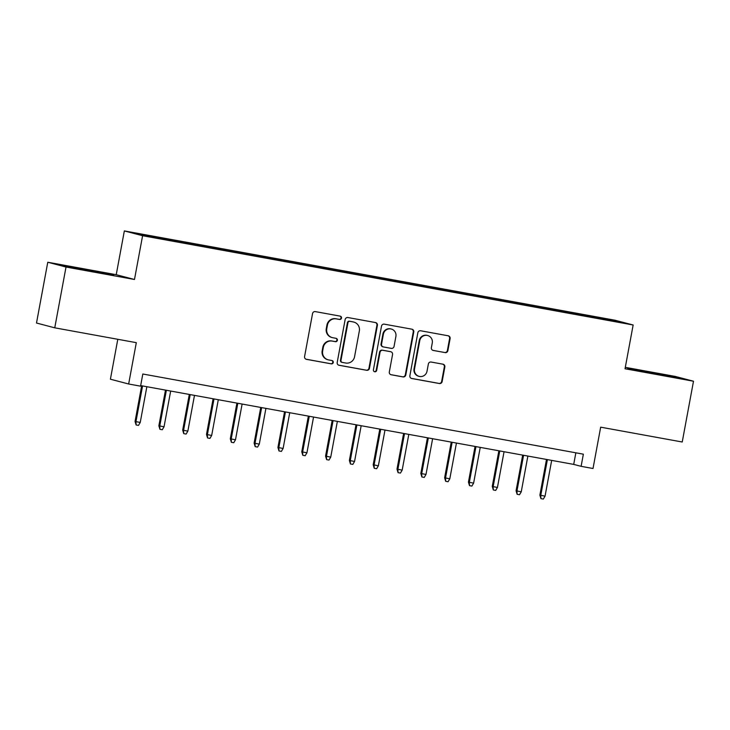 <?xml version="1.0" encoding="UTF-8"?>
<svg xmlns="http://www.w3.org/2000/svg" width="730" height="730" viewBox="0 0 730 730"><rect width="100%" height="100%" fill="white"/><g stroke="black" fill="none" stroke-linecap="round" stroke-linejoin="round"><path stroke-width="1.09" d="M341.494 318.098A1.697 1.661 104.7 0 0 340.162 316.126L315.333 311.61A2.427 2.373 104.7 0 0 312.549 313.571L304.583 356.532A2.427 2.373 104.7 0 0 306.481 359.343L331.32 363.859A1.697 1.661 104.7 0 0 333.263 362.491A1.697 1.661 104.7 0 0 331.94 360.52L328.719 359.936A7.765 7.601 104.7 0 1 322.66 350.938L323.326 347.352A7.765 7.601 104.7 0 1 332.214 341.083L335.435 341.667A1.697 1.661 104.7 0 0 337.379 340.29A1.697 1.661 104.7 0 0 336.055 338.328L332.834 337.734A7.765 7.601 104.7 0 1 326.775 328.737L327.432 325.16A7.765 7.601 104.7 0 1 336.329 318.882L339.541 319.466A1.697 1.661 104.7 0 0 341.494 318.098M332.278 337.616L331.785 337.488A7.765 7.601 104.7 0 1 326.283 328.609L326.94 325.032A7.765 7.601 104.7 0 1 335.837 318.755L339.048 319.338A1.697 1.661 104.7 0 0 340.016 316.099M306.071 359.224L330.827 363.732A1.697 1.661 104.7 0 0 331.785 360.492M328.162 359.808L327.67 359.68A7.765 7.601 104.7 0 1 322.167 350.811L322.833 347.224A7.765 7.601 104.7 0 1 331.721 340.946L334.942 341.54A1.697 1.661 104.7 0 0 335.9 338.3M597.076 317.057L606.438 318.919L597.076 317.057M445.09 352.617A2.427 2.373 104.7 0 0 447.873 350.655L450.109 338.601A2.427 2.373 104.7 0 0 448.211 335.791L420.635 330.772A2.427 2.373 104.7 0 0 417.852 332.734L409.886 375.695A2.427 2.373 104.7 0 0 411.784 378.505L439.369 383.524A2.427 2.373 104.7 0 0 442.143 381.562L444.844 367.007A2.427 2.373 104.7 0 0 442.946 364.188L431.147 362.043A2.427 2.373 104.7 0 0 428.364 364.005L427.023 371.223A6.497 6.351 104.7 0 1 419.13 376.37A6.497 6.351 104.7 0 1 414.521 368.951L419.768 340.664A6.497 6.351 104.7 0 1 427.661 335.526A6.497 6.351 104.7 0 1 432.269 342.945L431.393 347.653A2.427 2.373 104.7 0 0 433.291 350.464L444.597 352.49A2.427 2.373 104.7 0 0 447.38 350.528L449.616 338.474A2.427 2.373 104.7 0 0 448.129 335.773M66.019 267.034L134.484 279.49L116.234 274.699L47.769 262.243L66.019 267.034L54.75 327.825L136.309 342.662L128.653 383.998L140.561 386.17L142.815 374.006L583.361 454.179L581.107 466.333L593.015 468.505L600.671 427.169L682.231 442.006L693.5 381.224L675.25 376.424L625.3 367.336M134.484 279.49L142.596 235.717L633.147 324.996L625.035 368.76L693.5 381.224M377.41 325.37A2.427 2.373 104.7 0 0 375.521 322.56L347.936 317.541A2.427 2.373 104.7 0 0 345.153 319.503L337.196 362.463A2.427 2.373 104.7 0 0 339.094 365.274L366.67 370.293A2.427 2.373 104.7 0 0 369.453 368.331L377.41 325.37L376.917 325.242A2.427 2.373 104.7 0 0 375.439 322.541M384.281 324.156L411.866 329.175A2.427 2.373 104.7 0 1 413.764 331.986L405.798 374.946A2.427 2.373 104.7 0 1 403.015 376.908L391.216 374.764A2.427 2.373 104.7 0 1 389.318 371.953L392.548 354.524A2.427 2.373 104.7 0 0 390.65 351.714L382.821 350.291A2.427 2.373 104.7 0 0 380.047 352.252L376.68 370.393A1.697 1.661 104.7 0 1 374.618 371.734A1.697 1.661 104.7 0 1 373.413 369.791L381.507 326.118A2.427 2.373 104.7 0 1 384.281 324.156M54.75 327.825L36.5 323.025L47.769 262.243M145.115 235.06L156.366 237.013L145.115 235.06M142.596 235.717L124.346 230.926L614.897 320.205L633.147 324.996M580.888 315.323L581.098 314.21L161.987 237.934L165.436 238.838L165.445 239.449M581.098 314.21L610.745 319.877L618.246 321.848L595.507 317.988L176.386 241.712L146.739 236.046L139.248 234.074L165.436 238.838M117.795 339.295L110.403 379.208L128.653 383.998M116.234 274.699L124.346 230.926M140.662 385.586L573.707 464.399L581.107 466.333M575.851 452.81L573.707 464.399M584.566 315.999L584.557 315.114M610.745 319.877L610.198 320.379M93.349 271.715L113.579 275.173L108.086 273.732L62.123 265.364L93.349 271.715M673.644 376.653L627.69 368.285L658.916 374.636L679.146 378.094L673.644 376.653L673.562 377.136M82.262 269.324L82.353 268.822M107.994 274.215L108.086 273.732M647.829 372.245L647.921 371.752M338.684 365.164L366.177 370.165A2.427 2.373 104.7 0 0 368.96 368.203L376.917 325.242M349.889 321.346A1.697 1.661 104.7 0 0 347.945 322.724L340.956 360.438A1.697 1.661 104.7 0 0 342.279 362.399L345.673 363.02A7.765 7.601 104.7 0 0 354.561 356.742L359.343 330.964A7.765 7.601 104.7 0 0 353.274 321.966L349.396 321.218A1.697 1.661 104.7 0 0 347.453 322.596L347.945 322.724M342.16 362.372L341.667 362.244A1.697 1.661 104.7 0 1 340.463 360.301L347.453 322.596M353.831 322.094L353.338 321.957A7.765 7.601 104.7 0 0 352.782 321.839L353.274 321.966M349.396 321.218L352.782 321.839M390.805 374.645L402.522 376.78A2.427 2.373 104.7 0 0 405.305 374.818L413.271 331.858A2.427 2.373 104.7 0 0 411.784 329.157M390.824 351.75L390.331 351.623A2.427 2.373 104.7 0 0 390.158 351.586L382.328 350.163A2.427 2.373 104.7 0 0 379.554 352.125L376.187 370.256L376.68 370.393M374.371 371.652A1.697 1.661 104.7 0 0 376.187 370.256M395.897 336.448A6.497 6.351 104.7 0 0 391.298 329.029A6.497 6.351 104.7 0 0 383.396 334.167L381.544 344.131A2.427 2.373 104.7 0 0 383.442 346.951L391.271 348.374A2.427 2.373 104.7 0 0 394.054 346.412L395.897 336.448M391.298 329.029L390.805 328.901A6.497 6.351 104.7 0 0 382.903 334.039L383.396 334.167M383.268 346.905L382.776 346.777A2.427 2.373 104.7 0 1 381.051 344.003L382.903 334.039M432.881 350.354L444.597 352.49M427.661 335.526L427.169 335.389A6.497 6.351 104.7 0 0 419.266 340.536L419.768 340.664M419.13 376.37L418.637 376.242A6.497 6.351 104.7 0 1 414.029 368.823L419.266 340.536M411.373 378.386L438.876 383.396A2.427 2.373 104.7 0 0 441.65 381.434L444.351 366.871A2.427 2.373 104.7 0 0 442.864 364.179M140.233 422.46L138.499 425.398L136.118 424.97L135.059 421.447L140.233 422.46L146.858 386.717M136.118 424.97L135.944 421.685L142.569 385.933M135.059 421.447L141.666 385.768M99.59 272.783L76.066 268.421M68.374 266.952L107.374 274.115M672.932 377.027L633.941 369.873M665.158 375.704L641.633 371.342M164.04 426.795L162.306 429.733L159.925 429.304L158.866 425.782L164.04 426.795L170.674 391.052M159.925 429.304L159.761 426.019L166.385 390.267M158.866 425.782L165.482 390.103M187.856 431.129L186.123 434.067L183.741 433.629L182.682 430.116L187.856 431.129L194.481 395.386M183.741 433.629L183.568 430.353L190.192 394.601M182.682 430.116L189.298 394.437M211.673 435.463L209.939 438.401L207.557 437.963L206.499 434.45L211.673 435.463L218.297 399.721M207.557 437.963L207.384 434.688L214.009 398.936M206.499 434.45L213.105 398.772M235.489 439.798L233.746 442.736L231.364 442.298L230.306 438.785L235.489 439.798L242.114 404.055M231.364 442.298L231.2 439.022L237.825 403.27M230.306 438.785L236.921 403.106M259.296 444.132L257.562 447.07L255.181 446.632L254.122 443.119L259.296 444.132L265.921 408.38M255.181 446.632L255.007 443.347L261.641 407.605M254.122 443.119L260.738 407.44M283.112 448.466L281.379 451.405L278.997 450.967L277.938 447.454L283.112 448.466L289.737 412.715M278.997 450.967L278.823 447.682L285.448 411.939M277.938 447.454L284.545 411.775M306.928 452.801L305.186 455.73L302.804 455.301L301.755 451.788L306.928 452.801L313.553 417.049M302.804 455.301L302.64 452.016L309.264 416.273M301.755 451.788L308.361 416.109M330.736 457.135L329.002 460.064L326.62 459.635L325.562 456.122L330.736 457.135L337.36 421.383M326.62 459.635L326.456 456.35L333.081 420.608M325.562 456.122L332.177 420.443M354.552 461.47L352.818 464.399L350.437 463.97L349.378 460.457L354.552 461.47L361.177 425.718M350.437 463.97L350.263 460.685L356.888 424.942M349.378 460.457L355.994 424.778M378.368 465.795L376.625 468.733L374.244 468.304L373.194 464.782L378.368 465.795L384.993 430.052M374.244 468.304L374.079 465.019L380.704 429.276M373.194 464.782L379.801 429.112M402.175 470.129L400.441 473.067L398.06 472.639L397.001 469.116L402.175 470.129L408.8 434.387M398.06 472.639L397.896 469.353L404.52 433.602M397.001 469.116L403.617 433.447M425.991 474.464L424.258 477.402L421.876 476.973L420.818 473.451L425.991 474.464L432.616 438.721M421.876 476.973L421.703 473.688L428.327 437.936M420.818 473.451L427.433 437.772M449.808 478.798L448.065 481.736L445.683 481.298L444.634 477.785L449.808 478.798L456.433 443.055M445.683 481.298L445.519 478.022L452.144 442.27M444.634 477.785L451.24 442.106M473.615 483.132L471.881 486.07L469.499 485.633L468.441 482.119L473.615 483.132L480.24 447.39M469.499 485.633L469.335 482.357L475.96 446.605M468.441 482.119L475.057 446.441M497.431 487.467L495.697 490.405L493.316 489.967L492.257 486.454L497.431 487.467L504.056 451.724M493.316 489.967L493.142 486.691L499.767 450.939M492.257 486.454L498.873 450.775M521.247 491.801L519.505 494.739L517.132 494.301L516.073 490.788L521.247 491.801L527.872 456.058M517.132 494.301L516.959 491.016L523.583 455.274M516.073 490.788L522.68 455.109M545.055 496.135L543.321 499.074L540.939 498.636L539.881 495.123L545.055 496.135L551.679 460.384M540.939 498.636L540.775 495.351L547.4 459.608M539.881 495.123L546.496 459.444M335.837 318.755L336.329 318.882M326.94 325.032L327.432 325.16M326.283 328.609L326.775 328.737M334.942 341.54L335.435 341.667M331.721 340.946L332.214 341.083M322.833 347.224L323.326 347.352M322.167 350.811L322.66 350.938M330.827 363.732L331.32 363.859M339.048 319.338L339.541 319.466M368.96 368.203L369.453 368.331M366.177 370.165L366.67 370.293M340.463 360.301L340.956 360.438M413.271 331.858L413.764 331.986M405.305 374.818L405.798 374.946M402.522 376.78L403.015 376.908M390.158 351.586L390.65 351.714M382.328 350.163L382.821 350.291M379.554 352.125L380.047 352.252M381.051 344.003L381.544 344.131M414.029 368.823L414.521 368.951M444.351 366.871L444.844 367.007M441.65 381.434L442.143 381.562M438.876 383.396L439.369 383.524M449.616 338.474L450.109 338.601M447.38 350.528L447.873 350.655"/></g></svg>
